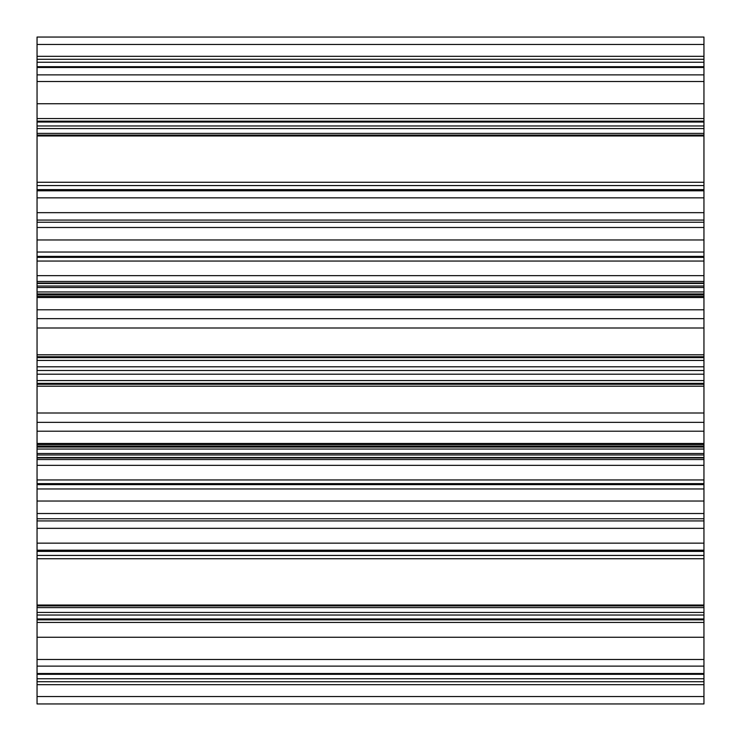 <?xml version="1.0" encoding="UTF-8"?>
<svg xmlns="http://www.w3.org/2000/svg" width="741" height="741" viewBox="0 0 741 741"><rect width="100%" height="100%" fill="white"/><g stroke="black" fill="none" stroke-linecap="round" stroke-linejoin="round"><path stroke-width="1.11" d="M703.95 81.51L703.95 103.74L703.95 59.28L703.95 66.69L37.05 66.69L37.05 74.869L37.05 67.505L703.95 67.505L37.05 67.505L37.05 66.69L703.95 66.69L703.95 56.316L37.05 56.316L703.95 56.316L703.95 44.46L37.05 44.46L703.95 44.46L703.95 37.05L37.05 37.05L703.95 37.05L37.05 37.05L703.95 37.05L703.95 283.062L703.95 275.652L37.05 275.652L703.95 275.652L703.95 37.05L703.95 128.564L37.05 128.564L703.95 128.564L703.95 74.869L37.05 74.869L703.95 74.869L703.95 66.69L703.95 128.564L37.05 128.564L703.95 128.564L703.95 239.964C703.95 268.631 703.95 268.631 703.95 239.964C703.95 268.631 703.95 268.631 703.95 239.964L37.05 239.964C37.05 268.631 37.05 268.631 37.05 239.964C37.05 268.631 37.05 268.631 37.05 239.964C37.05 268.52 37.05 268.52 37.05 239.964C37.05 268.52 37.05 268.52 37.05 239.964L37.05 212.667L37.05 239.964L703.95 239.964L37.05 239.964L37.05 135.974L37.05 239.964L703.95 239.964L703.95 135.974L37.05 135.974L37.05 239.964L37.05 37.05L37.05 103.74L703.95 103.74L37.05 103.74L703.95 103.74L37.05 103.74L37.05 257.368L37.05 185.574L703.95 185.574L37.05 185.574L37.05 125.97L703.95 125.97L37.05 125.97L703.95 125.97L37.05 125.97L37.05 185.574L37.05 56.316L37.05 66.69L37.05 59.28L703.95 59.28L37.05 59.28L703.95 59.28L37.05 59.28L703.95 59.28L37.05 59.28L703.95 59.28L37.05 59.28L37.05 118.56L703.95 118.56L703.95 133.38L37.05 133.38L703.95 133.38L703.95 185.574L703.95 103.74L703.95 118.56L37.05 118.56L37.05 121.154L37.05 118.56L703.95 118.56L37.05 118.56L37.05 62.244L37.05 128.564L37.05 121.154L703.95 121.154L37.05 121.154L37.05 135.084L37.05 122.043L703.95 122.043L37.05 122.043L37.05 74.869L37.05 182.258L37.05 135.084L703.95 135.084L37.05 135.084L37.05 182.258L37.05 128.564L37.05 135.974L703.95 135.974L703.95 59.28L703.95 81.51L37.05 81.51L37.05 294.918L37.05 291.954L703.95 291.954L37.05 291.954L37.05 286.026L37.05 294.918L37.05 220.077L37.05 227.487L703.95 227.487L37.05 227.487L37.05 287.508L37.05 220.077L37.05 294.918L37.05 287.508L703.95 287.508L703.95 220.077L37.05 220.077L37.05 222.244L37.05 220.077L703.95 220.077L37.05 220.077L703.95 220.077L703.95 287.508L37.05 287.508L37.05 294.918L37.05 283.062L37.05 286.026L37.05 283.062L37.05 286.026L703.95 286.026L703.95 294.918L703.95 286.026L37.05 286.026L37.05 81.51L703.95 81.51L37.05 81.51L37.05 37.05L37.05 283.062L37.05 81.51M703.95 189.622L703.95 190.437L37.05 190.437L37.05 212.667L37.05 197.847L37.05 212.667L703.95 212.667L703.95 239.964L703.95 212.667L37.05 212.667L37.05 190.437L37.05 197.847L703.95 197.847L703.95 212.667L703.95 197.847L37.05 197.847L703.95 197.847L37.05 197.847L37.05 190.437L703.95 190.437L703.95 197.847L703.95 189.622L37.05 189.622L37.05 182.258L37.05 189.622L37.05 182.258L703.95 182.258L703.95 135.084L703.95 182.258L37.05 182.258L37.05 190.437L37.05 189.622L37.05 190.437L37.05 189.622L703.95 189.622L703.95 182.258L703.95 189.622M703.95 666.131L37.05 666.131L37.05 501.036C37.05 472.369 37.05 472.369 37.05 501.036C37.05 472.369 37.05 472.369 37.05 501.036C37.05 472.48 37.05 472.48 37.05 501.036C37.05 472.48 37.05 472.48 37.05 501.036L37.05 528.333L37.05 501.036L703.95 501.036C703.95 472.369 703.95 472.369 703.95 501.036C703.95 472.369 703.95 472.369 703.95 501.036L37.05 501.036L703.95 501.036L37.05 501.036L37.05 618.957L703.95 618.957L37.05 618.957L37.05 558.742L37.05 605.916L703.95 605.916L37.05 605.916L37.05 558.742L37.05 612.437L37.05 605.027L703.95 605.027L703.95 501.036L703.95 528.333L37.05 528.333L37.05 543.153L37.05 528.333L703.95 528.333L703.95 605.027L37.05 605.027L37.05 637.26L37.05 483.632L37.05 555.426L703.95 555.426L37.05 555.426L37.05 615.03L703.95 615.03L37.05 615.03L703.95 615.03L37.05 615.03L37.05 550.192L37.05 681.72L37.05 637.26L703.95 637.26L37.05 637.26L703.95 637.26L37.05 637.26L37.05 681.72L37.05 622.44L37.05 678.756L37.05 622.44L703.95 622.44L37.05 622.44L703.95 622.44L703.95 681.72L37.05 681.72L37.05 678.756L37.05 684.684L37.05 674.31L37.05 681.72L703.95 681.72L37.05 681.72L703.95 681.72L703.95 659.49L37.05 659.49L37.05 703.95L37.05 681.72L703.95 681.72L37.05 681.72L703.95 681.72L37.05 681.72L37.05 622.44L703.95 622.44L703.95 607.62L37.05 607.62L703.95 607.62L703.95 659.49L37.05 659.49L37.05 703.95L37.05 612.437L37.05 619.847L703.95 619.847L703.95 684.684L703.95 674.31L37.05 674.31L37.05 612.437L37.05 619.847L703.95 619.847L703.95 681.72L703.95 674.31L37.05 674.31L37.05 666.131L37.05 674.31L37.05 666.131L703.95 666.131L703.95 558.742L37.05 558.742L37.05 528.333L37.05 550.563L37.05 543.153L703.95 543.153L703.95 528.333L703.95 543.153L37.05 543.153L703.95 543.153L37.05 543.153L37.05 550.563L703.95 550.563L37.05 550.563L37.05 558.742L37.05 550.563L37.05 558.742L703.95 558.742L703.95 612.437L37.05 612.437L703.95 612.437L703.95 619.847L703.95 605.027L703.95 612.437L37.05 612.437L703.95 612.437L37.05 612.437L703.95 612.437L37.05 612.437L703.95 612.437L703.95 666.131M37.05 297.53L37.05 281.469L37.05 296.446L37.05 281.469L37.05 296.446L37.05 281.469L37.05 296.446L37.05 281.469L37.05 296.446L37.05 281.469L703.95 281.469L703.95 296.446L703.95 281.469L37.05 281.469L37.05 297.53L37.05 281.469L37.05 297.53L37.05 281.469L37.05 297.53L37.05 281.469L37.05 297.53L37.05 296.4L37.05 297.53L37.05 296.4L37.05 297.53L37.05 296.4L37.05 297.53L703.95 297.53L703.95 281.469L703.95 297.53L37.05 297.53M37.05 444.554L37.05 459.531L37.05 431.197L37.05 459.531L703.95 459.531L37.05 459.531L37.05 444.554L703.95 444.554L703.95 459.531L703.95 443.47L37.05 443.47L703.95 443.47L703.95 459.531L703.95 444.554L37.05 444.554L37.05 413.006L703.95 413.006L37.05 413.006L37.05 431.197L37.05 413.006L37.05 431.197L37.05 413.006L37.05 422.351L703.95 422.351L703.95 413.006L703.95 431.197L37.05 431.197L703.95 431.197L703.95 383.366L37.05 383.366L37.05 370.5L703.95 370.5L37.05 370.5L37.05 366.795L703.95 366.795L703.95 360.432L703.95 366.795L37.05 366.795L37.05 374.205L703.95 374.205L703.95 380.568L703.95 374.205L37.05 374.205L37.05 357.634L703.95 357.634L37.05 357.634L37.05 354.8L703.95 354.8L37.05 354.8L37.05 318.649L703.95 318.649L37.05 318.649L37.05 327.994L37.05 309.803L37.05 327.994L37.05 309.803L703.95 309.803L37.05 309.803L37.05 327.994L37.05 309.803L37.05 327.994L703.95 327.994L703.95 309.803L703.95 383.366L703.95 318.649L703.95 327.994L37.05 327.994L37.05 296.446L37.05 309.803L37.05 296.446L703.95 296.446L37.05 296.446L37.05 309.803L37.05 296.446M37.05 447.045L37.05 518.756L703.95 518.756L703.95 520.923L703.95 518.756L37.05 518.756L37.05 457.521L703.95 457.521L703.95 518.756L703.95 457.521L37.05 457.521L37.05 518.756L37.05 447.045L37.05 457.521L37.05 447.045L703.95 447.045L37.05 447.045L37.05 380.568L37.05 384.273L703.95 384.273L703.95 447.045L703.95 384.273L37.05 384.273L37.05 380.568L37.05 384.273M703.95 520.923L37.05 520.923L37.05 513.513L37.05 520.923L37.05 513.513L703.95 513.513L37.05 513.513L37.05 453.492L37.05 520.923L37.05 518.756L37.05 520.923L703.95 520.923L37.05 520.923L37.05 518.756L37.05 520.923L703.95 520.923L703.95 453.492L37.05 453.492L37.05 446.082L37.05 454.974L37.05 449.046L703.95 449.046L37.05 449.046L37.05 454.974L37.05 446.082L37.05 453.492L703.95 453.492L703.95 520.923M703.95 488.958L703.95 484.623L37.05 484.623L703.95 484.623L37.05 484.623L703.95 484.623L703.95 488.958L37.05 488.958L37.05 483.632L37.05 488.958L703.95 488.958L703.95 607.62L703.95 550.192L37.05 550.192L703.95 550.192L703.95 488.958M703.95 659.49L703.95 703.95L703.95 696.54L703.95 703.95L37.05 703.95L703.95 703.95L703.95 465.348L37.05 465.348L703.95 465.348L703.95 457.938L703.95 659.49L37.05 659.49L37.05 454.974L37.05 457.938L37.05 454.974L37.05 457.938L37.05 454.974L703.95 454.974L703.95 446.082L703.95 453.492L703.95 446.082L37.05 446.082L703.95 446.082L37.05 446.082L703.95 446.082L703.95 454.974L37.05 454.974L37.05 703.95L37.05 465.348L37.05 703.95L37.05 684.684L703.95 684.684L37.05 684.684L37.05 703.95L37.05 659.49M703.95 457.938L37.05 457.938L703.95 457.938L37.05 457.938L703.95 457.938L703.95 454.974L703.95 457.938M703.95 283.062L37.05 283.062L703.95 283.062L703.95 286.026L703.95 283.062L37.05 283.062L703.95 283.062M37.05 261.045L37.05 256.377L37.05 257.368L37.05 256.377L703.95 256.377L37.05 256.377L37.05 252.042L37.05 256.377L703.95 256.377L37.05 256.377L37.05 261.045L37.05 257.368L703.95 257.368L703.95 190.808L703.95 252.042L37.05 252.042L703.95 252.042L703.95 257.368L37.05 257.368L37.05 262.036L37.05 261.045L37.05 262.036L37.05 261.045L703.95 261.045L703.95 257.368L703.95 261.045L37.05 261.045M703.95 222.244L37.05 222.244L37.05 220.077L37.05 222.244L703.95 222.244L703.95 293.955L37.05 293.955L37.05 222.244L37.05 356.727L37.05 293.955L703.95 293.955L703.95 356.727L37.05 356.727L37.05 283.479L37.05 360.432L37.05 356.727L703.95 356.727L703.95 222.244M37.05 422.351L37.05 383.366L37.05 386.2L703.95 386.2L37.05 386.2L37.05 318.649L37.05 383.366L703.95 383.366L703.95 422.351L37.05 422.351L37.05 413.006M37.05 479.955L37.05 478.964L37.05 479.955L703.95 479.955L703.95 483.632L703.95 479.955L37.05 479.955L37.05 483.632L703.95 483.632L703.95 484.623L703.95 483.632L37.05 483.632L37.05 479.955L37.05 483.401M703.95 551.378L37.05 551.378L703.95 551.378L703.95 543.153L703.95 551.378M703.95 380.568L703.95 384.273L703.95 380.568L37.05 380.568L37.05 374.205L37.05 380.568L703.95 380.568M703.95 696.54L37.05 696.54L703.95 696.54L703.95 684.684L703.95 696.54M703.95 360.432L37.05 360.432L37.05 356.727L37.05 360.432L703.95 360.432L703.95 356.727L703.95 360.432M703.95 294.918L37.05 294.918L703.95 294.918L37.05 294.918L703.95 294.918L703.95 287.508L703.95 294.918M703.95 673.495L37.05 673.495L703.95 673.495M703.95 62.244L37.05 62.244L703.95 62.244M703.95 190.808L37.05 190.808L703.95 190.808L703.95 185.574L703.95 190.808M703.95 128.564L37.05 128.564L37.05 135.974L37.05 128.564L703.95 128.564L703.95 135.084L703.95 128.564L37.05 128.564L703.95 128.564M703.95 309.803L703.95 296.446L703.95 309.803M703.95 283.479L37.05 283.479L703.95 283.479M37.05 366.795L37.05 360.83M37.05 67.505L37.05 74.869L37.05 67.505M703.95 678.756L37.05 678.756L703.95 678.756M703.95 703.95L37.05 703.95L703.95 703.95M37.05 522.257L37.05 488.958L37.05 522.257M37.05 374.205L37.05 380.17M37.05 318.649L37.05 354.8M37.05 218.743L37.05 252.042L37.05 218.743M37.05 250.18L37.05 283.479L37.05 250.18M37.05 44.46L37.05 56.316L37.05 44.46M37.05 465.348L37.05 457.938L37.05 465.348M37.05 275.652L37.05 283.062L37.05 275.652M37.05 357.634L37.05 383.366"/></g></svg>
